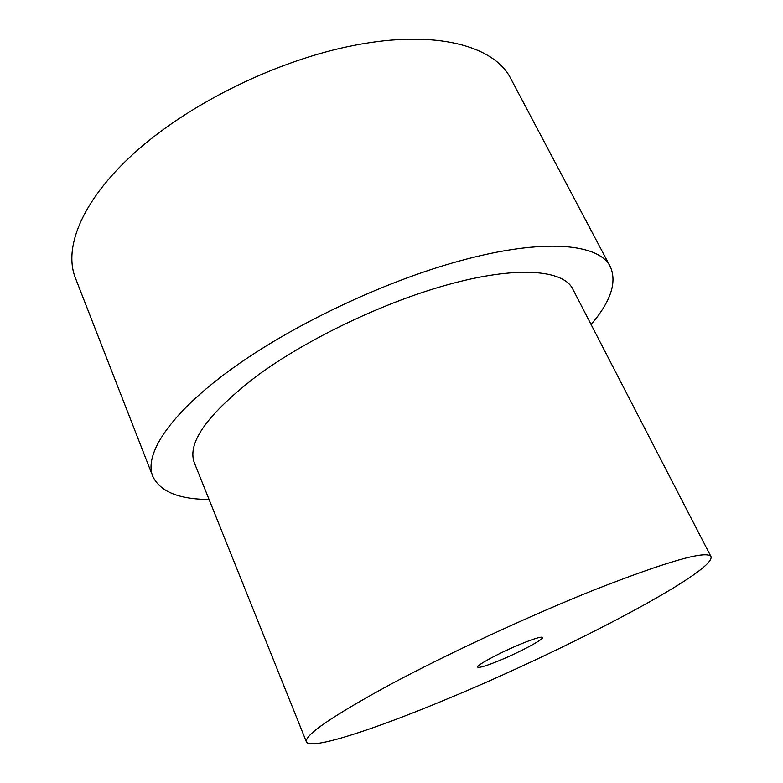 <?xml version="1.0" encoding="UTF-8"?>
<svg xmlns="http://www.w3.org/2000/svg" width="783" height="783" viewBox="0 0 783 783"><rect width="100%" height="100%" fill="white"/><g stroke="black" fill="none" stroke-linecap="round" stroke-linejoin="round"><path stroke-width="1.17" d="M521.977 643.538C534.554 638.478 541.396 636.442 542.521 637.44C544.097 639.241 519.227 652.464 498.84 660.774C486.047 665.971 479 668.095 477.669 667.126C475.79 665.521 501.042 652.014 521.977 643.538M591.106 324.544C610.76 301.524 617.17 282.262 610.329 266.729L510.79 78.652C494.729 46.08 436.062 29.245 354.131 45.375C279.198 59.782 192.765 101.663 137.955 149.768C83.057 197.991 62.983 246.792 75.403 277.985L152.734 476.24C160.016 491.558 178.788 499.3 209.061 499.456M610.329 266.729C599.357 243.582 543.852 237.797 459.973 260.856C383.337 281.665 291.178 325.522 230.398 369.85C169.49 414.285 143.876 454.257 152.734 476.24M711.003 556.635L572.892 289.289C563.77 269.567 516.075 265.437 445.919 285.227C382.799 302.825 307.973 338.667 258.204 374.93C208.209 413.199 186.892 442.434 194.272 462.636L306.407 741.873C310.283 750.535 374.675 729.335 448.042 698.612C565.6 649.949 715.848 571.698 711.003 556.635C706.775 550.009 667.664 561.186 593.661 590.147C528.946 616.064 447.475 653.883 390.228 684.518C332.335 716.073 304.391 735.188 306.407 741.873"/></g></svg>

